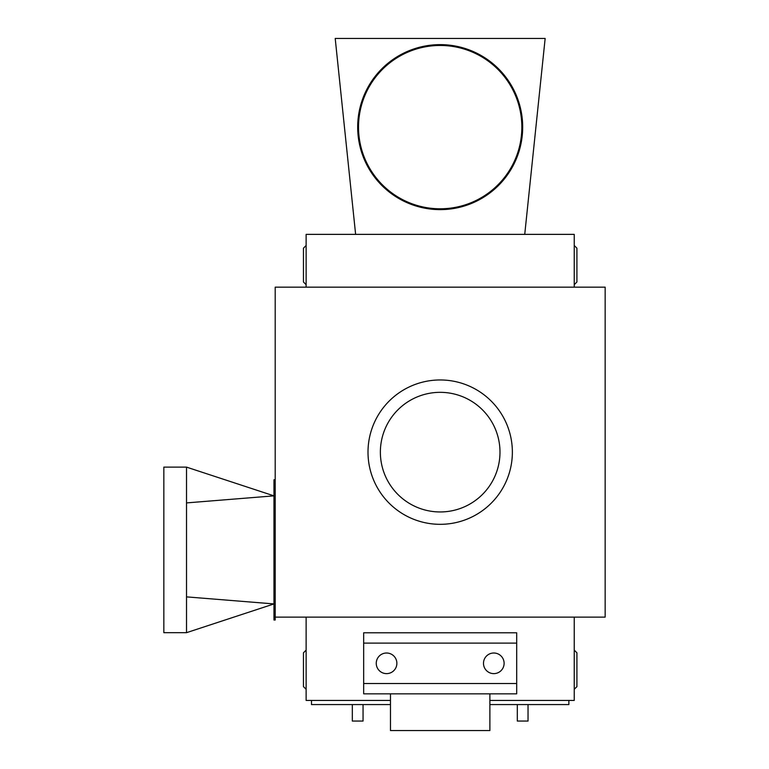 <?xml version="1.0" encoding="UTF-8"?>
<svg xmlns="http://www.w3.org/2000/svg" width="769" height="769" viewBox="0 0 769 769"><rect width="100%" height="100%" fill="white"/><g stroke="black" fill="none" stroke-linecap="round" stroke-linejoin="round"><path stroke-width="1.15" d="M440.185 208.793A81.668 81.668 0 0 0 510.904 86.291A81.668 81.668 0 0 0 369.456 86.291A81.668 81.668 0 0 0 440.185 208.793M440.185 209.62A82.494 82.494 0 0 1 368.745 85.878A82.494 82.494 0 0 1 511.625 85.878A82.494 82.494 0 0 1 440.185 209.62M524.737 234.362L545.154 38.45L335.207 38.45L355.624 234.362M390.479 693.84L489.882 693.84L489.882 730.55L390.479 730.55L390.479 693.84L363.67 693.84L363.67 643.105L516.691 643.105L516.691 632.8L363.67 632.8L516.691 632.8M489.882 693.84L516.691 693.84L516.691 643.105M376.252 663.32A10.314 10.314 0 0 1 391.719 654.39A10.314 10.314 0 0 1 391.719 672.25A10.314 10.314 0 0 1 376.252 663.32M483.49 663.32A10.314 10.314 0 0 1 498.956 654.39A10.314 10.314 0 0 1 498.956 672.25A10.314 10.314 0 0 1 483.49 663.32M363.67 632.8L363.67 643.105M275.196 479.779L273.966 479.779L273.966 620.016L275.196 620.016L275.196 287.164L605.165 287.164L605.165 617.123L275.196 617.123M440.185 379.963A72.18 72.18 0 0 0 368.005 452.143A72.18 72.18 0 0 0 440.185 524.323A72.18 72.18 0 0 0 512.365 452.143A72.18 72.18 0 0 0 440.185 379.963M352.327 704.567L352.327 721.062L363.055 721.062L363.055 704.567M517.306 704.567L517.306 721.062L528.034 721.062L528.034 704.567M311.493 700.444L311.493 704.567L390.479 704.567M568.868 700.444L568.868 704.567L489.882 704.567M574.232 284.684L576.913 282.002L576.913 248.185L574.232 245.503M574.232 650.122L576.913 652.804L576.913 686.621L574.232 689.303M306.129 284.684L303.457 282.002L303.457 248.185L306.129 245.503M306.129 650.122L303.457 652.804L303.457 686.621L306.129 689.303M574.232 287.164L574.232 234.362L306.129 234.362L306.129 287.164M306.129 617.123L306.129 700.444L390.479 700.444M489.882 700.444L574.232 700.444L574.232 617.123M186.521 596.879L186.521 632.676L273.966 603.925L186.521 596.879L186.521 467.119L273.966 495.861L186.521 502.907M186.521 632.676L163.835 632.676L163.835 467.119L186.521 467.119M516.691 683.526L363.67 683.526M440.185 392.334A59.809 59.809 0 0 1 491.977 482.048A59.809 59.809 0 0 1 388.383 482.048A59.809 59.809 0 0 1 440.185 392.334"/></g></svg>
